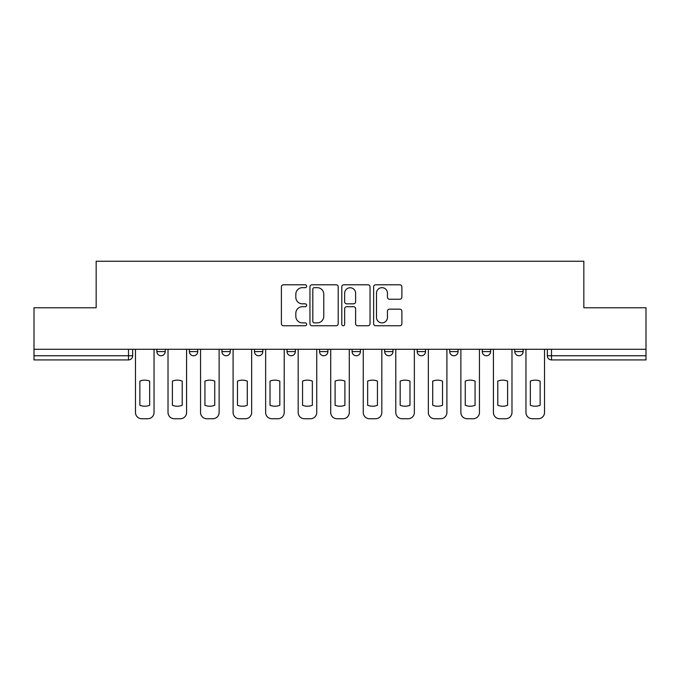 <?xml version="1.0" encoding="UTF-8"?>
<svg xmlns="http://www.w3.org/2000/svg" width="680" height="680" viewBox="0 0 680 680"><rect width="100%" height="100%" fill="white"/><g stroke="black" fill="none" stroke-linecap="round" stroke-linejoin="round"><path stroke-width="1.02" d="M306.629 286.229A1.436 1.436 0 0 0 305.192 284.793L283.441 284.793A2.049 2.049 0 0 0 281.392 286.841L281.392 323.697A2.049 2.049 0 0 0 283.441 325.745L305.192 325.745A1.436 1.436 0 0 0 306.629 324.309A1.436 1.436 0 0 0 305.192 322.881L302.379 322.881A6.553 6.553 0 0 1 295.825 316.327L295.825 313.259A6.553 6.553 0 0 1 302.379 306.705L305.192 306.705A1.436 1.436 0 0 0 306.629 305.269A1.436 1.436 0 0 0 305.192 303.832L302.379 303.832A6.553 6.553 0 0 1 295.825 297.287L295.825 294.21A6.553 6.553 0 0 1 302.379 287.666L305.192 287.666A1.436 1.436 0 0 0 306.629 286.229M514.794 349.282L514.794 351.577L523.141 351.577A4.173 4.173 0 0 1 518.967 355.75A4.173 4.173 0 0 1 514.794 351.577L514.794 349.282M417.18 349.282L417.18 351.577L425.519 351.577A4.173 4.173 0 0 1 421.353 355.75A4.173 4.173 0 0 1 417.18 351.577L417.18 349.282M352.096 349.282L352.096 351.577L360.442 351.577A4.173 4.173 0 0 1 356.269 355.75A4.173 4.173 0 0 1 352.096 351.577L352.096 349.282M319.558 349.282L319.558 351.577L327.904 351.577A4.173 4.173 0 0 1 323.731 355.75A4.173 4.173 0 0 1 319.558 351.577L319.558 349.282M254.481 349.282L254.481 351.577L262.82 351.577A4.173 4.173 0 0 1 258.647 355.75A4.173 4.173 0 0 1 254.481 351.577L254.481 349.282M399.84 299.234A2.049 2.049 0 0 0 401.88 297.185L401.88 286.841A2.049 2.049 0 0 0 399.84 284.793L375.675 284.793A2.049 2.049 0 0 0 373.626 286.841L373.626 323.697A2.049 2.049 0 0 0 375.675 325.745L399.84 325.745A2.049 2.049 0 0 0 401.88 323.697L401.88 311.21A2.049 2.049 0 0 0 399.84 309.162L389.495 309.162A2.049 2.049 0 0 0 387.447 311.21L387.447 317.399A5.474 5.474 0 0 1 381.973 322.881A5.474 5.474 0 0 1 376.499 317.399L376.499 293.139A5.474 5.474 0 0 1 381.973 287.666A5.474 5.474 0 0 1 387.447 293.139L387.447 297.185A2.049 2.049 0 0 0 389.495 299.234L399.84 299.234M34 349.282L34 307.776L96.16 307.776L96.16 261.256L583.84 261.256L583.84 307.776L646 307.776L646 349.282L34 349.282L34 355.75L132.659 355.75L132.659 349.282L132.659 355.75A4.173 4.173 0 0 1 128.494 359.924L34 359.924L34 355.75M338.207 286.841A2.049 2.049 0 0 0 336.158 284.793L312.001 284.793A2.049 2.049 0 0 0 309.952 286.841L309.952 323.697A2.049 2.049 0 0 0 312.001 325.745L336.158 325.745A2.049 2.049 0 0 0 338.207 323.697L338.207 286.841M343.842 284.793L367.999 284.793A2.049 2.049 0 0 1 370.048 286.841L370.048 323.697A2.049 2.049 0 0 1 367.999 325.745L357.663 325.745A2.049 2.049 0 0 1 355.615 323.697L355.615 308.754A2.049 2.049 0 0 0 353.566 306.705L346.707 306.705A2.049 2.049 0 0 0 344.658 308.754L344.658 324.309A1.436 1.436 0 0 1 343.221 325.745A1.436 1.436 0 0 1 341.793 324.309L341.793 286.841A2.049 2.049 0 0 1 343.842 284.793M547.34 349.282L547.34 355.75L646 355.75L646 359.924L551.505 359.924A4.173 4.173 0 0 1 547.34 355.75A4.173 4.173 0 0 0 551.505 359.924L551.505 349.282M646 349.282L646 355.75M523.141 349.282L523.141 351.577A4.173 4.173 0 0 1 518.967 355.75M490.603 349.282L490.603 351.577A4.173 4.173 0 0 1 486.429 355.75A4.173 4.173 0 0 1 482.256 351.577L490.603 351.577M482.256 349.282L482.256 351.577M458.065 349.282L458.065 351.577A4.173 4.173 0 0 1 453.892 355.75A4.173 4.173 0 0 1 449.718 351.577L458.065 351.577L458.065 349.282M449.718 349.282L449.718 351.577M425.519 349.282L425.519 351.577M392.98 349.282L392.98 351.577A4.173 4.173 0 0 1 388.807 355.75A4.173 4.173 0 0 1 384.642 351.577L392.98 351.577L392.98 349.282M384.642 349.282L384.642 351.577M360.442 349.282L360.442 351.577L360.442 349.282M327.904 351.577L327.904 349.282L327.904 351.577A4.173 4.173 0 0 1 323.731 355.75M295.358 349.282L295.358 351.577A4.173 4.173 0 0 1 291.193 355.75A4.173 4.173 0 0 1 287.019 351.577A4.173 4.173 0 0 0 291.193 355.75A4.173 4.173 0 0 0 295.358 351.577L295.358 349.282M287.019 349.282L287.019 351.577L295.358 351.577M262.82 349.282L262.82 351.577M230.282 349.282L230.282 351.577A4.173 4.173 0 0 1 226.108 355.75A4.173 4.173 0 0 1 221.935 351.577A4.173 4.173 0 0 0 226.108 355.75A4.173 4.173 0 0 0 230.282 351.577L221.935 351.577L221.935 349.282M189.397 349.282L189.397 351.577L197.744 351.577L197.744 349.282L197.744 351.577A4.173 4.173 0 0 1 193.57 355.75A4.173 4.173 0 0 1 189.397 351.577A4.173 4.173 0 0 0 193.57 355.75M156.859 349.282L156.859 351.577L165.206 351.577L165.206 349.282L165.206 351.577A4.173 4.173 0 0 1 161.032 355.75A4.173 4.173 0 0 1 156.859 351.577A4.173 4.173 0 0 0 161.032 355.75M128.494 349.282L128.494 359.924A4.173 4.173 0 0 0 132.659 355.75M314.253 287.666A1.436 1.436 0 0 0 312.817 289.094L312.817 321.445A1.436 1.436 0 0 0 314.253 322.881L317.22 322.881A6.553 6.553 0 0 0 323.774 316.327L323.774 294.21A6.553 6.553 0 0 0 317.22 287.666L314.253 287.666M355.615 293.241A5.474 5.474 0 0 0 350.132 287.767A5.474 5.474 0 0 0 344.658 293.241L344.658 301.793A2.049 2.049 0 0 0 346.707 303.832L353.566 303.832A2.049 2.049 0 0 0 355.615 301.793L355.615 293.241M139.859 381.106L139.859 405.272A13.039 13.039 0 0 0 149.659 405.272L149.659 381.106A13.039 13.039 0 0 0 139.859 381.106M135.481 349.282L135.481 412.488A6.256 6.256 0 0 0 141.737 418.744L147.79 418.744A6.256 6.256 0 0 0 154.045 412.488L154.045 349.282M172.397 381.106L172.397 405.272A13.039 13.039 0 0 0 182.206 405.272L182.206 381.106A13.039 13.039 0 0 0 172.397 381.106M168.019 349.282L168.019 412.488A6.256 6.256 0 0 0 174.275 418.744L180.327 418.744A6.256 6.256 0 0 0 186.583 412.488L186.583 349.282M204.935 381.106L204.935 405.272A13.039 13.039 0 0 0 214.744 405.272L214.744 381.106A13.039 13.039 0 0 0 204.935 381.106M200.557 349.282L200.557 412.488A6.256 6.256 0 0 0 206.814 418.744L212.865 418.744A6.256 6.256 0 0 0 219.121 412.488L219.121 349.282M237.481 381.106L237.481 405.272A13.039 13.039 0 0 0 247.282 405.272L247.282 381.106A13.039 13.039 0 0 0 237.481 381.106M233.096 349.282L233.096 412.488A6.256 6.256 0 0 0 239.36 418.744L245.403 418.744A6.256 6.256 0 0 0 251.659 412.488L251.659 349.282M270.019 381.106L270.019 405.272A13.039 13.039 0 0 0 279.82 405.272L279.82 381.106A13.039 13.039 0 0 0 270.019 381.106M265.642 349.282L265.642 412.488A6.256 6.256 0 0 0 271.898 418.744L277.942 418.744A6.256 6.256 0 0 0 284.206 412.488L284.206 349.282M302.558 381.106L302.558 405.272A13.039 13.039 0 0 0 312.358 405.272L312.358 381.106A13.039 13.039 0 0 0 302.558 381.106M298.18 349.282L298.18 412.488A6.256 6.256 0 0 0 304.436 418.744L310.488 418.744A6.256 6.256 0 0 0 316.744 412.488L316.744 349.282M335.096 381.106L335.096 405.272A13.039 13.039 0 0 0 344.904 405.272L344.904 381.106A13.039 13.039 0 0 0 335.096 381.106M330.718 349.282L330.718 412.488A6.256 6.256 0 0 0 336.974 418.744L343.026 418.744A6.256 6.256 0 0 0 349.282 412.488L349.282 349.282M367.642 381.106L367.642 405.272A13.039 13.039 0 0 0 377.442 405.272L377.442 381.106A13.039 13.039 0 0 0 367.642 381.106M363.256 349.282L363.256 412.488A6.256 6.256 0 0 0 369.512 418.744L375.564 418.744A6.256 6.256 0 0 0 381.82 412.488L381.82 349.282M400.18 381.106L400.18 405.272A13.039 13.039 0 0 0 409.98 405.272L409.98 381.106A13.039 13.039 0 0 0 400.18 381.106M395.794 349.282L395.794 412.488A6.256 6.256 0 0 0 402.058 418.744L408.102 418.744A6.256 6.256 0 0 0 414.358 412.488L414.358 349.282M432.718 381.106L432.718 405.272A13.039 13.039 0 0 0 442.519 405.272L442.519 381.106A13.039 13.039 0 0 0 432.718 381.106M428.341 349.282L428.341 412.488A6.256 6.256 0 0 0 434.596 418.744L440.64 418.744A6.256 6.256 0 0 0 446.904 412.488L446.904 349.282M465.256 381.106L465.256 405.272A13.039 13.039 0 0 0 475.065 405.272L475.065 381.106A13.039 13.039 0 0 0 465.256 381.106M460.879 349.282L460.879 412.488A6.256 6.256 0 0 0 467.135 418.744L473.187 418.744A6.256 6.256 0 0 0 479.442 412.488L479.442 349.282M497.794 381.106L497.794 405.272A13.039 13.039 0 0 0 507.603 405.272L507.603 381.106A13.039 13.039 0 0 0 497.794 381.106M493.416 349.282L493.416 412.488A6.256 6.256 0 0 0 499.673 418.744L505.725 418.744A6.256 6.256 0 0 0 511.981 412.488L511.981 349.282M530.34 381.106L530.34 405.272A13.039 13.039 0 0 0 540.141 405.272L540.141 381.106A13.039 13.039 0 0 0 530.34 381.106M525.954 349.282L525.954 412.488A6.256 6.256 0 0 0 532.211 418.744L538.262 418.744A6.256 6.256 0 0 0 544.519 412.488L544.519 349.282"/></g></svg>
